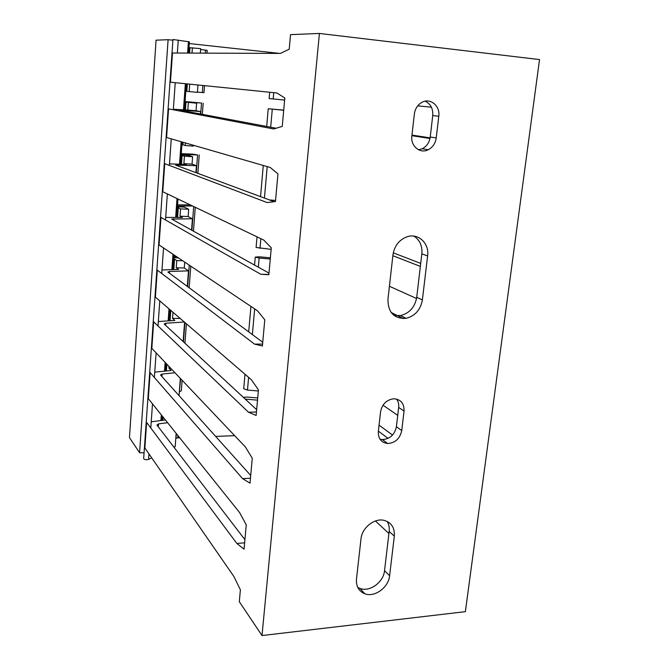 <?xml version="1.0" encoding="UTF-8"?>
<svg xmlns="http://www.w3.org/2000/svg" width="669" height="669" viewBox="0 0 669 669"><rect width="100%" height="100%" fill="white"/><g stroke="black" fill="none" stroke-linecap="round" stroke-linejoin="round"><path stroke-width="1" d="M262.014 635.55L319.414 33.45L539.532 59.574L465.373 611.658L262.014 635.55L239.31 601.707L240.388 589.824L233.907 576.527L144.855 447.954L146.636 422.415L236.843 543.454L244.628 542.827M319.414 33.45L290.53 34.637L289.217 49.197L280.378 53.42L172.485 53.018L170.436 82.203L276.866 92.966L284.81 97.992L282.243 126.408L273.671 128.975L168.571 108.88L166.573 137.505L270.251 167.484L277.953 173.898L275.452 201.561L267.132 202.565L164.741 163.662L162.776 191.735L263.795 240.079L271.279 247.798L268.846 274.733L260.759 274.257L160.978 217.4L159.055 244.938L257.515 310.809L264.773 319.765L262.407 346.007L254.554 344.125L157.29 270.109L155.4 297.128L251.393 379.758L258.443 389.885L256.135 415.457L248.5 412.238L153.678 321.831L151.821 348.348L245.414 446.984L252.272 458.223L250.022 483.152L242.604 478.661L150.124 372.591L148.301 398.615L239.594 512.554L246.251 524.847L244.06 549.157L236.843 543.454M414.354 114.031C415.089 108.855 417.515 105.008 421.621 102.508C430 97.34 440.403 105.786 438.789 116.239L436.23 137.923C435.385 143.45 432.701 147.397 428.168 149.781C420.032 154.054 410.406 146.009 411.861 135.949L414.354 114.031M360.992 538.93C361.912 527.916 374.155 518.007 383.864 520.306C391.34 522.389 394.827 527.674 394.317 536.162L389.609 575.75C388.614 587.441 374.623 597.676 364.806 593.771C358.776 591.271 356 586.362 356.485 579.036L360.992 538.93M380.561 411.803C382.141 404.118 386.54 399.769 393.74 398.766C400.815 399.309 404.243 403.407 404.043 411.05L401.743 430.543C399.945 438.647 395.237 442.978 387.61 443.522C381.196 442.585 378.102 438.571 378.328 431.48L380.561 411.803M392.954 254.847C394.401 245.941 399.033 239.937 406.844 236.851C418.175 232.687 429.498 243.307 427.608 255.951L422.39 299.879C420.558 309.814 415.123 315.96 406.075 318.335C394.091 318.87 388.045 312.565 387.936 299.411L392.954 254.847M411.962 135.079L430.108 137.873M393.272 252.84L420.709 263.394M391.114 312.44L403.424 318.595M379.047 425.141L392.544 435.051M375.426 520.992L388.915 533.519M388.079 438.387L378.361 431.129M383.002 405.197L397.729 415.357M389.417 286.257L416.544 298.508M420.358 266.413L392.862 255.692M429.991 138.5L411.887 135.698M417.715 105.853L431.405 107.199M284.618 100.057L269.13 98.569L269.682 92.238M266.688 126.466L268.236 108.746L283.698 110.268M275.553 200.466L269.39 199.914M271.137 249.353L256.093 247.471L257.021 236.834M254.546 265.075L255.249 257.113L259.137 258.05L270.259 259.028M258.343 390.98L247.48 390.094L243.717 388.748L244.988 374.247M245.197 399.075L257.515 400.162M243.374 397.378L246.777 397.052L257.716 397.946M268.236 108.746L283.715 110.117M255.249 257.113L259.154 256.804L270.376 257.791M418.568 149.789L422.256 148.744C426.747 146.386 429.406 142.48 430.234 137.011L436.23 137.923M430.234 137.011L432.743 115.553C433.169 108.629 430.627 103.846 425.133 101.195M393.899 315.367L400.555 315.592C409.528 313.251 414.914 307.163 416.72 297.329L422.39 299.879M416.72 297.329L421.838 253.835C422.474 245.916 419.831 240.004 413.919 236.107M379.959 439.14L382.392 439.566C389.96 439.04 394.626 434.766 396.408 426.73L401.743 430.543M396.408 426.73L398.657 407.429C398.992 404.201 398.306 401.408 396.583 399.05M357.764 587.424L359.955 588.452C369.698 592.341 383.563 582.222 384.541 570.64L389.609 575.75M384.541 570.64L389.166 531.395C389.575 527.64 388.906 524.312 387.15 521.419M185.037 101.847L196.602 103.193L196.042 110.745L200.524 111.556L179.451 110.034L276.121 128.239M181.182 154.765L188.273 155.325L192.597 156.73L192.045 164.148L196.427 165.678L175.613 165.109L274.215 201.703M177.402 206.696L184.435 207.173L188.666 209.263L188.123 216.547L192.413 218.771L171.732 219.098L268.988 273.094M184.711 262.097L184.276 267.968L188.474 270.861L169.525 271.48L167.927 272.057L262.741 342.252M184.31 322.015L165.787 323.244L164.189 324.013L256.653 409.687M174.985 372.758L162.115 374.046L160.518 374.991L250.716 475.475M167.601 422.699L158.52 423.903L156.922 425.024L244.913 539.666M197.965 84.988L197.414 92.364L185.806 91.227M188.976 47.658L200.692 48.62L200.349 53.119M193.458 145.273L193.391 146.101L185.213 145.524L185.405 142.949M200.524 111.556L200.34 113.973M196.427 165.678L195.9 172.644M192.413 218.771L191.56 230.103M188.474 270.861L187.303 286.399M184.585 322.249L183.13 341.558M180.337 378.403L179.041 395.622M176.181 433.403L175.178 446.708L173.731 446.925M200.616 49.531L205.534 50.125L205.299 53.135M206.98 53.144L207.189 50.401L205.534 50.125M202.858 85.481L202.322 92.539L197.43 92.113M185.045 101.747L201.528 103.043L200.692 114.039M181.215 154.372L197.589 154.982L196.243 172.769M177.452 206.035L192.547 205.977M173.764 256.754L176.541 256.628M180.655 378.729L179.342 391.649M176.482 433.788L175.796 438.463M202.322 92.539L203.978 92.657L204.505 85.649M178.514 257.95L173.697 257.674M185.02 102.014L196.602 103.193M201.528 103.043L185.054 101.546M196.042 110.745L187.813 110.059L188.374 102.474M189.168 91.611L189.712 84.152M189.971 47.758L189.586 53.077M187.337 83.909L186.793 91.319M191.995 53.085L192.388 47.725M187.813 110.059L173.355 109.239M185.213 145.524L182.888 144.839L183.08 142.271M186.007 102.098L185.422 110.151M181.466 164.315L182.119 155.417L184.427 156.186L183.883 163.629L186.358 164.507L169.491 163.846M177.594 217.458L178.297 207.741L180.563 208.887L180.028 216.187L182.445 217.475L165.703 217.417M173.789 269.599L174.55 259.104L176.767 260.609L176.24 267.776L178.606 269.448L161.982 269.967M172.978 312.256L172.527 318.411L174.843 320.459L158.327 321.53M170.812 310.391L170.06 320.769M169.006 366.453L168.881 368.126L171.147 370.526L154.74 372.14M166.882 364.22L166.389 370.994M163.035 416.996L162.793 420.308M165.41 419.965L151.227 421.813M176.139 438.404L177.778 437.401L177.912 435.569M181.266 153.678L192.722 154.113L197.589 154.982M177.536 204.856L190.205 204.856M179.677 391.599L181.324 390.738L182.119 380.276M181.909 144.755L182.888 144.839M182.119 155.417L181.14 155.342M178.297 207.741L177.335 207.674M174.55 259.104L173.597 259.045M183.883 163.629L192.045 164.148M184.427 156.186L192.597 156.73M260.759 274.257L268.871 274.441M180.028 216.187L188.123 216.547M180.563 208.887L188.666 209.263M254.554 344.125L262.583 344.083M176.24 267.776L184.276 267.968M176.767 260.609L182.729 260.776M248.5 412.238L256.444 411.995M172.527 318.411L180.178 318.452M242.604 478.661L250.465 478.218M168.881 368.126L170.57 368.101M189.277 43.552L279.742 53.42M188.583 53.077L189.402 41.838L172.953 39.504L143.668 458.616M172.903 40.19L168.095 39.697L156.069 40.182L129.468 437.651L139.578 452.721L168.095 39.697M139.578 452.721L144.069 452.804M151.729 457.88L148.568 459.411C146.235 459.971 144.604 459.737 143.659 458.7M234.668 435.653L215.644 436.405M179.718 437.827L177.477 437.911M273.738 92.648L273.178 98.987M272.283 109.198L270.686 127.219M267.207 166.606L264.431 198.074M260.851 238.666L259.99 248.375M259.137 258.05L258.334 267.174M254.646 308.894L252.38 334.575M248.6 377.358L247.48 390.094M246.669 399.284L246.577 400.346M193.692 206.529L191.894 230.287M189.252 265.141L187.629 286.641M184.912 322.525L183.448 341.851M177.21 164.942L177.16 165.686M173.33 218.721L173.246 219.934M169.525 271.48L169.399 273.144M165.787 323.244L165.628 325.351M162.115 374.046L161.931 376.563M158.52 423.903L158.302 426.83M432.743 115.553L438.789 116.239M421.838 253.835L427.608 255.951M398.657 407.429L404.043 411.05M389.166 531.395L394.317 536.162M178.263 39.981L177.335 53.035M175.236 82.688L173.321 109.791M171.264 138.859L169.382 165.427M167.359 193.926L165.519 219.984M163.537 247.931L161.731 273.487M159.791 300.899L158.009 325.97M156.111 352.864L154.363 377.458M152.499 403.85L150.793 427.984M148.953 453.883L148.568 459.411M188.424 41.595L187.588 53.068M185.363 83.709L183.457 110M181.157 141.719L179.518 164.24M177.026 198.551L175.654 217.45M172.987 254.253L171.866 269.657M169.023 308.852L168.145 320.894M165.134 362.372L164.49 371.178M161.321 414.864L160.911 420.55M260.542 196.627L263.268 165.469M248.701 331.857L250.934 306.402M203.175 103.135L202.331 114.349M199.245 154.915L197.84 173.363M195.264 207.281L193.45 231.156M190.79 266.17L189.151 287.77M186.408 323.821L184.937 343.23M422.256 148.744L428.168 149.781M400.555 315.592L406.075 318.335M382.392 439.566L387.61 443.522M359.955 588.452L364.806 593.771M186.35 83.809L184.435 110.076M182.11 141.995L180.488 164.281M177.962 199.002L176.624 217.45M173.898 254.864L172.828 269.624M169.918 309.622L169.098 320.827M166.004 363.3L165.444 371.086M162.174 415.926L161.848 420.425"/></g></svg>
